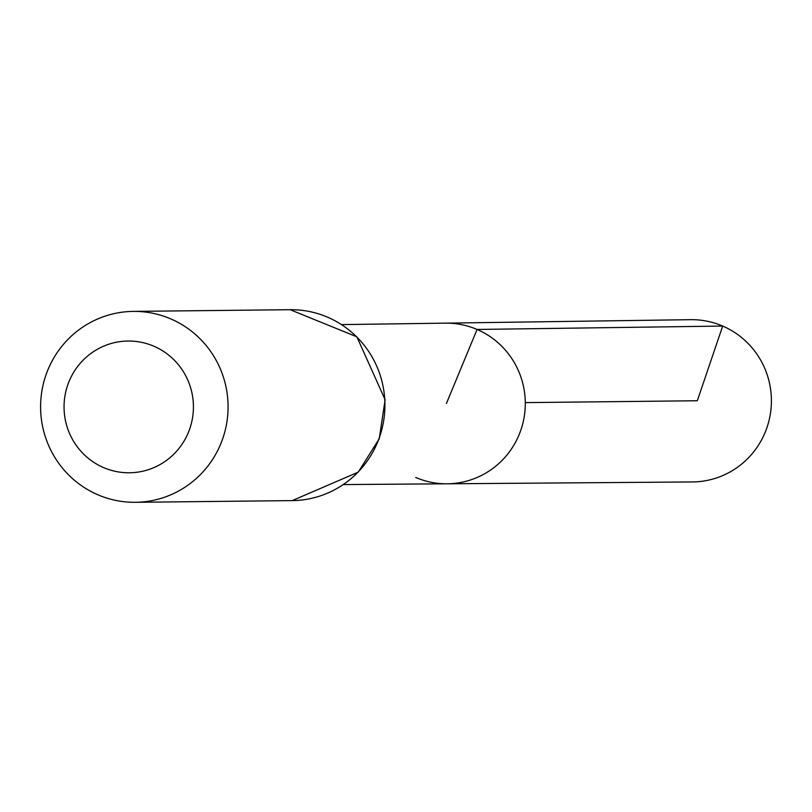 <?xml version="1.0" encoding="UTF-8"?>
<svg xmlns="http://www.w3.org/2000/svg" width="812" height="812" viewBox="0 0 812 812"><rect width="100%" height="100%" fill="white"/><g stroke="black" fill="none" stroke-linecap="round" stroke-linejoin="round"><path stroke-width="1.22" d="M477.07 329.459A80.327 78.886 89.4 0 1 523.791 419.114A80.327 78.886 89.4 0 1 447.026 483.8A80.327 78.886 -90.6 0 0 525.293 402.61A80.327 78.886 -90.6 0 0 445.291 323.146A80.327 78.886 89.4 0 1 477.07 329.459M153.874 346.227A65.863 64.676 89.4 0 1 167.779 459.44A65.863 64.676 89.4 0 1 64.554 415.064A65.863 64.676 89.4 0 1 153.874 346.227M170.764 318.903A95.461 93.735 89.4 0 1 226.315 425.295A95.461 93.735 89.4 0 1 135.371 502.303A95.461 93.735 89.4 0 1 40.6 407.868A95.461 93.735 89.4 0 1 133.3 311.392A95.461 93.735 89.4 0 1 170.764 318.903M415.764 477.476A80.327 78.886 -90.6 0 0 447.026 483.8L692.352 481.952A81.139 79.677 -90.6 0 0 771.4 399.951A81.139 79.677 -90.6 0 0 690.586 319.674L341.669 324.607M525.293 402.61L697.315 400.752L722.69 326.059L477.07 329.459L446.417 403.473M292.218 500.608A95.461 93.735 -90.6 0 0 383.162 423.59A95.461 93.735 -90.6 0 0 327.612 317.208A95.461 93.735 -90.6 0 0 290.148 309.697L356.864 336.828L385.121 399.748L379.234 438.815L358.244 472.127L292.218 500.608L135.371 502.303M343.405 484.571L447.026 483.8M133.3 311.392L290.148 309.697"/></g></svg>
